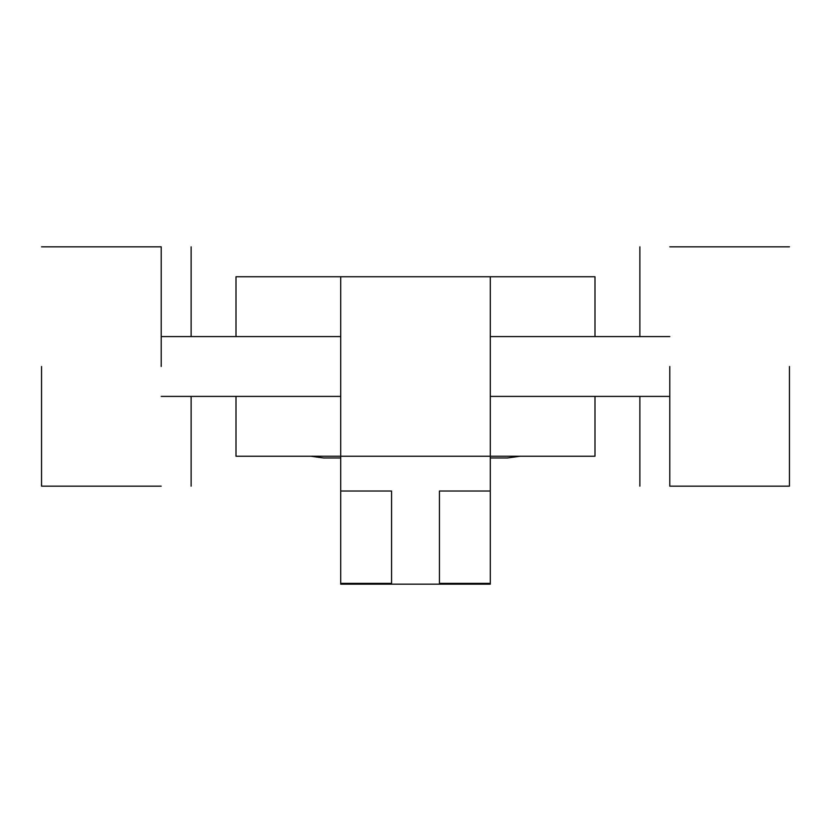 <?xml version="1.0" encoding="UTF-8"?>
<svg xmlns="http://www.w3.org/2000/svg" width="831" height="831" viewBox="0 0 831 831"><rect width="100%" height="100%" fill="white"/><g stroke="black" fill="none" stroke-linecap="round" stroke-linejoin="round"><path stroke-width="1.25" d="M594.996 336.576L594.996 276.744L236.004 276.744L236.004 336.576M490.29 457.985L507.388 457.985L520.206 456.24M310.794 456.24L323.612 457.985L340.71 457.985M594.996 396.408L594.996 456.24L236.004 456.24L236.004 396.408M490.29 276.744L490.29 491.028L439.433 491.028L439.433 583.372L490.29 583.372L490.29 584.172L340.71 584.172L340.71 583.372L391.567 583.372L391.567 491.028L340.71 491.028L340.71 276.744M340.71 583.372L340.71 491.028M490.29 583.372L490.29 491.028M669.786 366.492L669.786 486.156L669.786 366.492M789.45 366.492L789.45 486.156L789.45 366.492M161.214 366.492L161.214 246.828L161.214 366.492M41.55 366.492L41.55 486.156L41.55 366.492M639.87 396.408L639.87 486.156M639.87 246.828L639.87 336.576M191.13 246.828L191.13 336.576M191.13 396.408L191.13 486.156M669.786 396.408L490.29 396.408M161.214 396.408L340.71 396.408M669.786 336.576L490.29 336.576M161.214 336.576L340.71 336.576M789.45 486.156L669.786 486.156M789.45 246.828L669.786 246.828M41.55 486.156L161.214 486.156M41.55 246.828L161.214 246.828"/></g></svg>
